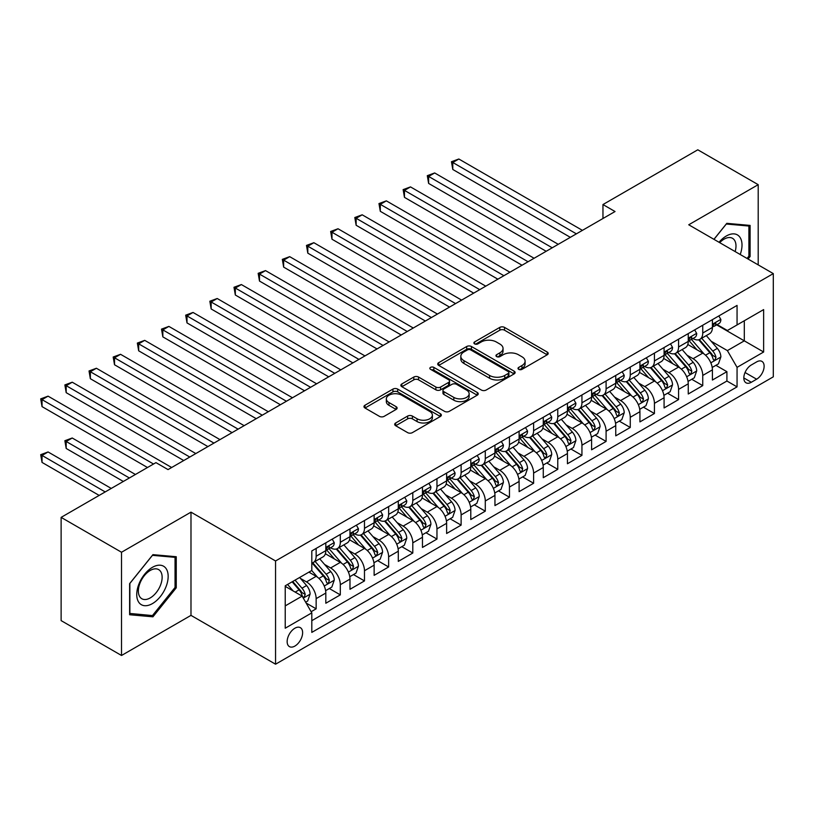 <?xml version="1.0" encoding="UTF-8"?>
<svg xmlns="http://www.w3.org/2000/svg" width="814" height="814" viewBox="0 0 814 814"><rect width="100%" height="100%" fill="white"/><g stroke="black" fill="none" stroke-linecap="round" stroke-linejoin="round"><path stroke-width="1.22" d="M518.701 369.342A2.35 1.353 0 0 0 522.018 369.342L547.222 354.792A3.358 1.933 0 0 0 548.198 353.418A3.358 1.933 0 0 0 547.222 352.055L504.527 327.401A3.358 1.933 0 0 0 499.786 327.401L474.582 341.951A2.35 1.353 0 0 0 473.901 342.918A2.35 1.353 0 0 0 474.582 343.874A2.35 1.353 0 0 0 477.91 343.874L481.166 341.992A10.735 6.197 0 0 1 496.347 341.992L499.898 344.047A10.735 6.197 0 0 1 503.042 348.423A10.735 6.197 0 0 1 499.898 352.808L496.642 354.69A2.35 1.353 0 0 0 495.95 355.647A2.35 1.353 0 0 0 496.642 356.603A2.35 1.353 0 0 0 499.959 356.603L503.225 354.721A10.735 6.197 0 0 1 518.406 354.721L521.957 356.776A10.735 6.197 0 0 1 525.101 361.162A10.735 6.197 0 0 1 521.957 365.537L518.701 367.419A2.35 1.353 0 0 0 518.009 368.386A2.35 1.353 0 0 0 518.701 369.342L518.701 367.419M294.892 646.072A10.938 6.309 120 0 0 302.035 636.436A10.938 6.309 120 0 0 300.356 627.665A10.938 6.309 120 0 0 294.892 628.215A10.938 6.309 120 0 0 287.739 637.85A10.938 6.309 120 0 0 289.418 646.611A10.938 6.309 120 0 0 294.892 646.072M395.665 422.985A3.358 1.933 0 0 0 394.688 424.348A3.358 1.933 0 0 0 395.665 425.722L407.641 432.631A3.358 1.933 0 0 0 412.383 432.631L440.374 416.473A3.358 1.933 0 0 0 441.351 415.109A3.358 1.933 0 0 0 440.374 413.736L397.68 389.092A3.358 1.933 0 0 0 392.938 389.092L364.957 405.25A3.358 1.933 0 0 0 363.97 406.624A3.358 1.933 0 0 0 364.957 407.987L379.416 416.341A3.358 1.933 0 0 0 384.167 416.341L396.143 409.422A3.358 1.933 0 0 0 397.12 408.058A3.358 1.933 0 0 0 396.143 406.685L388.97 402.543A8.974 5.179 0 0 1 386.335 398.88A8.974 5.179 0 0 1 391.88 394.098A8.974 5.179 0 0 1 401.658 395.217L429.761 411.446A8.974 5.179 0 0 1 432.387 415.109A8.974 5.179 0 0 1 426.851 419.892A8.974 5.179 0 0 1 417.073 418.772L412.383 416.066A3.358 1.933 0 0 0 407.641 416.066L395.665 422.985L395.665 425.722M190.985 512.148L121.52 552.248L61.121 517.378L61.121 620.614L121.52 655.484L190.985 615.374L275.559 664.204L275.559 560.968L190.985 512.148L190.985 615.374M758.2 264.886L758.2 184.676L688.736 224.776L773.3 273.606L275.559 560.968M758.2 184.676L697.791 149.796L602.96 204.548L602.96 218.498M61.121 517.378L155.952 462.627L168.04 469.597L615.038 211.528L602.96 204.548M481.4 390.048A3.358 1.933 0 0 0 486.141 390.048L514.133 373.891A3.358 1.933 0 0 0 515.12 372.527A3.358 1.933 0 0 0 514.133 371.153L471.438 346.51A3.358 1.933 0 0 0 466.697 346.51L438.715 362.668A3.358 1.933 0 0 0 437.728 364.031A3.358 1.933 0 0 0 438.715 365.405L481.4 390.048M431.471 369.851A2.35 1.353 0 0 1 433.852 370.177L433.852 367.389L477.248 392.45A3.358 1.933 0 0 1 478.235 393.813A3.358 1.933 0 0 1 477.248 395.187L449.267 411.345A3.358 1.933 0 0 1 444.525 411.345L401.831 386.691L401.831 383.954A3.358 1.933 0 0 0 400.854 385.327A3.358 1.933 0 0 0 401.831 386.691M401.831 383.954L413.807 377.045A3.358 1.933 0 0 1 418.549 377.045L435.866 387.037A3.358 1.933 0 0 0 440.608 387.037L448.555 382.448A3.358 1.933 0 0 0 449.542 381.084A3.358 1.933 0 0 0 448.555 379.711L430.535 369.302A2.35 1.353 0 0 1 429.843 368.345A2.35 1.353 0 0 1 431.288 367.094A2.35 1.353 0 0 1 433.852 367.389M311.141 611.721L316.147 608.821L306.125 603.032M300.417 578.398L306.481 581.898A13.665 7.896 60 0 1 316.147 598.636L325.814 593.06L325.814 603.245L340.313 594.871L329.314 588.522M324.583 564.448L330.647 567.948A13.665 7.896 60 0 1 340.313 584.686L349.979 579.11L349.979 589.295L364.479 580.921L353.479 574.572M348.738 550.498L354.812 553.998A13.665 7.896 60 0 1 364.479 570.736L374.135 565.16L374.135 575.345L388.634 566.971L377.645 560.622M372.904 536.548L378.968 540.048A13.665 7.896 60 0 1 388.634 556.786L398.3 551.21L398.3 561.395L412.8 553.021L401.801 546.672M397.069 522.598L403.134 526.098A13.665 7.896 60 0 1 412.8 542.836L422.466 537.26L422.466 547.446L436.965 539.072L425.966 532.722M421.235 508.648L427.299 512.148A13.665 7.896 60 0 1 436.965 528.886L446.621 523.31L446.621 533.496L461.121 525.122L450.132 518.772M445.39 494.698L451.455 498.199A13.665 7.896 60 0 1 461.121 514.936L470.787 509.361L470.787 519.546L485.286 511.172L474.287 504.822M469.556 480.748L475.62 484.249A13.665 7.896 60 0 1 485.286 500.986L494.953 495.411L494.953 505.596L509.452 497.222L498.453 490.873M493.722 466.798L499.786 470.299A13.665 7.896 60 0 1 509.452 487.037L519.108 481.461L519.108 491.646L533.608 483.272L522.619 476.923M517.877 452.849L523.941 456.349A13.665 7.896 60 0 1 533.608 473.087L543.274 467.511L543.274 477.696L557.773 469.322L546.774 462.973M542.043 438.899L548.107 442.399A13.665 7.896 60 0 1 557.773 459.137L567.439 453.561L567.439 463.746L581.939 455.372L570.94 449.023M566.208 424.949L572.273 428.449A13.665 7.896 60 0 1 581.939 445.187L591.595 439.611L591.595 449.796L606.094 441.422L595.105 435.073M590.364 410.999L596.428 414.499A13.665 7.896 60 0 1 606.094 431.237L615.76 425.661L615.76 435.846L630.26 427.472L619.261 421.123M614.529 397.049L620.594 400.549A13.665 7.896 60 0 1 630.26 417.287L639.926 411.711L639.926 421.896L654.425 413.522L643.426 407.173M638.695 383.099L644.759 386.599A13.665 7.896 60 0 1 654.425 403.337L664.082 397.761L664.082 407.946L678.581 399.572L667.592 393.223M662.85 369.149L668.915 372.649A13.665 7.896 60 0 1 678.581 389.387L688.247 383.811L688.247 393.996L702.747 385.622L702.747 375.437A13.665 7.896 -120 0 0 693.08 358.699L687.016 355.199M691.747 379.273L702.747 385.622M325.814 593.06A13.665 7.896 -120 0 0 316.147 576.322L308.903 572.13M349.979 579.11A13.665 7.896 -120 0 0 340.313 562.372L325.366 553.744M374.135 565.16A13.665 7.896 -120 0 0 364.479 548.422L349.532 539.794M398.3 551.21A13.665 7.896 -120 0 0 388.634 534.472L373.697 525.844M422.466 537.26A13.665 7.896 -120 0 0 412.8 520.522L397.853 511.894M446.621 523.31A13.665 7.896 -120 0 0 436.965 506.573L422.018 497.944M470.787 509.361A13.665 7.896 -120 0 0 461.121 492.623L446.184 483.994M494.953 495.411A13.665 7.896 -120 0 0 485.286 478.673L470.339 470.044M519.108 481.461A13.665 7.896 -120 0 0 509.452 464.723L494.505 456.094M543.274 467.511A13.665 7.896 -120 0 0 533.608 450.773L518.671 442.144M567.439 453.561A13.665 7.896 -120 0 0 557.773 436.823L542.826 428.195M591.595 439.611A13.665 7.896 -120 0 0 581.939 422.873L566.992 414.245M615.76 425.661A13.665 7.896 -120 0 0 606.094 408.923L591.157 400.295M639.926 411.711A13.665 7.896 -120 0 0 630.26 394.973L615.313 386.345M664.082 397.761A13.665 7.896 -120 0 0 654.425 381.023L639.478 372.395M688.247 383.811A13.665 7.896 -120 0 0 678.581 367.073L663.644 358.445M756.623 361.904L751.312 364.977A10.592 6.115 120 0 0 744.393 374.308A10.592 6.115 120 0 0 746.021 382.804A10.592 6.115 120 0 0 751.312 382.275L756.623 379.202A10.592 6.115 120 0 0 763.552 369.871A10.592 6.115 120 0 0 761.924 361.385A10.592 6.115 120 0 0 756.623 361.904M275.559 664.204L773.3 376.831L773.3 273.606M285.226 605.891L302.136 596.123L311.803 612.871L311.803 632.397L737.057 386.874L737.057 367.348L727.39 350.61L711.182 341.249M311.803 612.871L285.226 628.215L285.226 585.805L311.803 570.461L311.803 550.925L737.057 305.413L737.057 324.939L763.634 309.595L763.634 352.004L737.057 367.348M330.525 547.791L330.647 547.863A13.665 7.896 60 0 0 337.484 548.534L347.151 542.958A13.665 7.896 -120 0 0 349.979 536.701L349.979 528.886M354.68 533.842L354.812 533.913A13.665 7.896 60 0 0 361.64 534.584L371.306 529.008A13.665 7.896 -120 0 0 374.135 522.751L374.135 514.936M378.846 519.892L378.968 519.963A13.665 7.896 60 0 0 385.805 520.634L395.472 515.058A13.665 7.896 -120 0 0 398.3 508.801L398.3 500.986M403.011 505.942L403.134 506.013A13.665 7.896 60 0 0 409.971 506.684L419.637 501.109A13.665 7.896 -120 0 0 422.466 494.851L422.466 487.037M427.167 491.992L427.299 492.063A13.665 7.896 60 0 0 434.127 492.735L443.793 487.159A13.665 7.896 -120 0 0 446.621 480.901L446.621 473.087M451.332 478.032L451.455 478.113A13.665 7.896 60 0 0 458.292 478.785L467.958 473.209A13.665 7.896 -120 0 0 470.787 466.951L470.787 459.137M475.498 464.082L475.62 464.163A13.665 7.896 60 0 0 482.458 464.835L492.124 459.259A13.665 7.896 -120 0 0 494.953 453.001L494.953 445.187M499.654 450.132L499.786 450.213A13.665 7.896 60 0 0 506.613 450.885L516.279 445.309A13.665 7.896 -120 0 0 519.108 439.051L519.108 431.237M523.819 436.182L523.941 436.263A13.665 7.896 60 0 0 530.779 436.935L540.445 431.359A13.665 7.896 -120 0 0 543.274 425.101L543.274 417.287M547.985 422.232L548.107 422.313A13.665 7.896 60 0 0 554.945 422.985L564.611 417.409A13.665 7.896 -120 0 0 567.439 411.151L567.439 403.337M572.14 408.282L572.273 408.363A13.665 7.896 60 0 0 579.1 409.035L588.766 403.459A13.665 7.896 -120 0 0 591.595 397.201L591.595 389.387M596.306 394.332L596.428 394.414A13.665 7.896 60 0 0 603.266 395.085L612.932 389.509A13.665 7.896 -120 0 0 615.76 383.252L615.76 375.437M620.471 380.382L620.594 380.464A13.665 7.896 60 0 0 627.431 381.135L637.097 375.559A13.665 7.896 -120 0 0 639.926 369.302L639.926 361.487M644.627 366.432L644.759 366.514A13.665 7.896 60 0 0 651.587 367.185L661.253 361.609A13.665 7.896 -120 0 0 664.082 355.352L664.082 347.537M668.793 352.482L668.915 352.564A13.665 7.896 60 0 0 675.752 353.235L685.419 347.659A13.665 7.896 -120 0 0 688.247 341.402L688.247 333.587M311.803 620.675L726.912 381.023L726.912 371.672L712.413 380.046L712.413 369.861A13.665 7.896 -120 0 0 702.747 353.123L687.799 344.495M692.958 338.532L693.08 338.614A13.665 7.896 -120 0 0 699.918 339.285A13.665 7.896 -120 0 0 702.747 333.028L702.747 325.213M699.918 339.285L709.584 333.709A13.665 7.896 -120 0 0 712.413 327.452L712.413 319.637M316.147 548.412L316.147 556.227A13.665 7.896 60 0 1 313.319 562.484A13.665 7.896 60 0 1 311.803 563.044M313.319 562.484L322.985 556.908A13.665 7.896 -120 0 0 325.814 550.651L325.814 542.836M340.313 534.462L340.313 542.277A13.665 7.896 60 0 1 337.484 548.534M364.479 520.512L364.479 528.327A13.665 7.896 60 0 1 361.64 534.584M388.634 506.562L388.634 514.377A13.665 7.896 60 0 1 385.805 520.634M412.8 492.612L412.8 500.427A13.665 7.896 60 0 1 409.971 506.684M436.965 478.663L436.965 486.477A13.665 7.896 60 0 1 434.127 492.735M461.121 464.713L461.121 472.527A13.665 7.896 60 0 1 458.292 478.785M485.286 450.763L485.286 458.577A13.665 7.896 60 0 1 482.458 464.835M509.452 436.813L509.452 444.627A13.665 7.896 60 0 1 506.613 450.885M533.608 422.863L533.608 430.677A13.665 7.896 60 0 1 530.779 436.935M557.773 408.913L557.773 416.727A13.665 7.896 60 0 1 554.945 422.985M581.939 394.963L581.939 402.777A13.665 7.896 60 0 1 579.1 409.035M606.094 381.013L606.094 388.827A13.665 7.896 60 0 1 603.266 395.085M630.26 367.063L630.26 374.878A13.665 7.896 60 0 1 627.431 381.135M654.425 353.113L654.425 360.928A13.665 7.896 60 0 1 651.587 367.185M678.581 339.163L678.581 346.978A13.665 7.896 60 0 1 675.752 353.235M678.581 389.387L678.581 399.572M654.425 403.337L654.425 413.522M630.26 417.287L630.26 427.472M606.094 431.237L606.094 441.422M581.939 445.187L581.939 455.372M557.773 459.137L557.773 469.322M533.608 473.087L533.608 483.272M509.452 487.037L509.452 497.222M485.286 500.986L485.286 511.172M461.121 514.936L461.121 525.122M436.965 528.886L436.965 539.072M412.8 542.836L412.8 553.021M388.634 556.786L388.634 566.971M364.479 570.736L364.479 580.921M340.313 584.686L340.313 594.871M316.147 598.636L316.147 608.821M302.136 596.123L285.226 586.365M727.39 350.61L744.301 340.842L744.301 320.757L763.634 309.595M716.635 324.867L763.634 352.004M717.114 324.583L727.39 330.515L737.057 324.939M121.52 552.248L121.52 655.484M715.913 365.323L726.912 371.672M726.912 381.023L737.057 386.874M748.066 259.035L750.101 256.502L750.101 225.417L726.79 223.331L713.929 239.326M129.619 614.743L152.93 616.819L176.251 587.82L176.251 556.725L152.93 554.649L129.619 583.648L129.619 614.743M748.9 255.81L750.101 256.502M175.041 587.118L176.251 587.82M150.468 615.404L152.93 616.819M519.637 369.668L521.957 368.335A10.735 6.197 0 0 0 525.101 363.95L525.101 361.162M503.042 348.423L503.042 351.21A10.735 6.197 0 0 1 499.898 355.596L497.578 356.939M547.171 354.812L504.527 330.199A3.358 1.933 0 0 0 499.786 330.199L475.518 344.2M514.092 373.921L471.438 349.298A3.358 1.933 0 0 0 466.697 349.298L438.756 365.425M508.201 373.484A2.35 1.353 0 0 0 508.892 372.527A2.35 1.353 0 0 0 508.201 371.56L470.726 349.928A2.35 1.353 0 0 0 467.409 349.928L463.97 351.913A10.735 6.197 0 0 0 460.826 356.298A10.735 6.197 0 0 0 463.97 360.683L489.58 375.468A10.735 6.197 0 0 0 504.761 375.468L508.201 373.484L508.201 376.272A2.35 1.353 0 0 0 508.892 375.315L508.892 372.527M460.826 356.298L460.826 359.086A10.735 6.197 0 0 0 463.97 363.471L463.97 360.683M508.201 376.272L504.761 378.256A10.735 6.197 0 0 1 489.58 378.256L463.97 363.471M401.882 386.721L413.807 379.833L413.807 377.045M449.542 381.084L449.542 383.872A3.358 1.933 0 0 1 448.555 385.246L440.608 389.825A3.358 1.933 0 0 1 435.866 389.825L418.549 379.833A3.358 1.933 0 0 0 413.807 379.833M433.852 370.177L477.208 395.207M453.836 397.415A8.974 5.179 0 0 0 463.614 398.534A8.974 5.179 0 0 0 469.149 393.752A8.974 5.179 0 0 0 466.524 390.089L456.623 384.371A3.358 1.933 0 0 0 451.872 384.371L443.925 388.96A3.358 1.933 0 0 0 442.948 390.323A3.358 1.933 0 0 0 443.925 391.697L453.836 397.415L453.836 400.203A8.974 5.179 0 0 0 463.614 401.322A8.974 5.179 0 0 0 469.149 396.54L469.149 393.752M442.948 390.323L442.948 393.111A3.358 1.933 0 0 0 443.925 394.485L443.925 391.697M453.836 400.203L443.925 394.485M432.387 415.109L432.387 417.897A8.974 5.179 0 0 1 426.851 422.68A8.974 5.179 0 0 1 417.073 421.56L412.383 418.854A3.358 1.933 0 0 0 407.641 418.854L395.716 425.742M386.335 398.88L386.335 401.668A8.974 5.179 0 0 0 388.97 405.331L388.97 402.543M396.092 409.452L388.97 405.331M440.323 416.503L397.68 391.88A3.358 1.933 0 0 0 392.938 391.88L364.998 408.018M712.209 367.46L718.447 363.858L720.868 356.888A9.056 5.23 -120 0 0 717.338 348.382L706.298 335.602M704.09 353.998L691.473 339.397M696.906 349.745L689.59 341.269A21.703 12.525 -120 0 0 688.909 340.517M452.788 225.264L522.008 265.232L404.466 197.364L404.466 190.395L410.5 186.905L534.096 258.262M698.687 339.774L709.849 352.706A9.056 5.23 60 0 1 713.074 358.943L713.736 360.022L714.957 359.849L715.974 357.275A9.056 5.23 -120 0 0 712.749 351.038L701.709 338.248M699.338 339.57L711.334 353.459A4.609 2.666 60 0 1 712.504 355.26L715.974 357.275M718.813 315.944L720.868 319.495A9.056 5.23 60 0 1 718.996 323.504L714.397 326.16A9.056 5.23 -120 0 0 715.974 324.074L715.791 323.27M576.373 233.842L452.788 162.495L458.831 159.005L582.417 230.362M712.718 326.577L712.749 326.577A9.056 5.23 -120 0 0 714.397 326.16M714.814 323.392L715.974 324.074C715.404 322.7 714.438 323.26 713.074 325.742A9.056 5.23 60 0 1 712.413 327.035M570.339 237.332L452.788 169.465L452.788 162.495L451.455 161.721L458.831 159.005M452.788 169.465L451.455 161.721M740.221 254.507A22.212 12.821 120 0 0 726.302 236.009A22.212 12.821 120 0 0 719.027 242.267M735.144 251.577A16.819 9.707 120 0 0 732.508 238.309A16.819 9.707 120 0 0 724.104 239.143A16.819 9.707 120 0 0 719.698 242.653M713.98 239.357L726.302 224.023L748.9 226.038L748.9 256.166L747.059 258.455M747.394 225.173L748.9 226.038M166.056 586.67A22.212 12.821 120 0 0 160.307 565.211A22.212 12.821 120 0 0 138.848 584.238A22.212 12.821 120 0 0 144.597 605.697A22.212 12.821 120 0 0 166.056 586.67M160.541 585.103A16.819 9.707 120 0 0 158.659 569.617A16.819 9.707 120 0 0 139.947 583.262A16.819 9.707 120 0 0 141.84 598.748A16.819 9.707 120 0 0 160.541 585.103M129.864 613.563L129.864 583.435L152.452 555.331L175.041 557.346L175.041 587.474L152.452 615.577L129.619 613.42M173.545 556.481L175.041 557.346M688.044 381.41L694.291 377.808L696.703 370.838A9.056 5.23 -120 0 0 693.182 362.332L682.142 349.552M679.924 367.948L667.307 353.347M672.751 363.695L665.425 355.219A21.703 12.525 -120 0 0 664.753 354.466M428.622 239.214L497.853 279.182L380.301 211.314L380.301 204.345L386.345 200.855L509.93 272.212M674.521 353.724L685.683 366.656A9.056 5.23 60 0 1 688.919 372.893L689.58 373.972L690.801 373.799L691.819 371.225A9.056 5.23 -120 0 0 688.583 364.987L677.543 352.197M675.182 353.52L687.179 367.409A4.609 2.666 60 0 1 688.339 369.21L691.819 371.225M663.888 395.36L670.126 391.758L672.547 384.788A9.056 5.23 -120 0 0 669.016 376.282L657.977 363.502M655.769 381.898L643.152 367.297M648.585 377.645L641.259 369.169A21.703 12.525 -120 0 0 640.587 368.416M404.466 253.164L473.687 293.132L356.135 225.264L356.135 218.294L362.179 214.804L485.765 286.162M650.355 367.674L661.528 380.606A9.056 5.23 60 0 1 664.753 386.843L665.414 387.922L666.635 387.749L667.653 385.175A9.056 5.23 -120 0 0 664.428 378.937L653.388 366.147M651.017 367.47L663.013 381.359A4.609 2.666 60 0 1 664.173 383.16L667.653 385.175M639.723 409.31L645.96 405.708L648.382 398.738A9.056 5.23 -120 0 0 644.851 390.232L633.811 377.452M631.603 395.848L618.986 381.247M624.419 391.595L617.104 383.119A21.703 12.525 -120 0 0 616.422 382.366M380.301 267.114L449.521 307.082L331.98 239.214L331.98 232.244L338.014 228.754L461.609 300.112M626.2 381.624L637.362 394.556A9.056 5.23 60 0 1 640.587 400.793L641.249 401.872L642.47 401.699L643.487 399.125A9.056 5.23 -120 0 0 640.262 392.887L629.222 380.097M626.851 381.42L638.848 395.309A4.609 2.666 60 0 1 640.018 397.11L643.487 399.125M615.557 423.26L621.804 419.658L624.216 412.688A9.056 5.23 -120 0 0 620.695 404.182L609.655 391.402M607.437 409.798L594.82 395.197M600.264 405.545L592.938 397.069A21.703 12.525 -120 0 0 592.266 396.316M356.135 281.064L425.366 321.031L307.814 253.164L307.814 246.194L313.858 242.704L437.444 314.062M602.034 395.573L613.196 408.506A9.056 5.23 60 0 1 616.432 414.743L617.093 415.822L618.314 415.649L619.332 413.074A9.056 5.23 -120 0 0 616.096 406.837L605.056 394.047M602.696 395.37L614.692 409.259A4.609 2.666 60 0 1 615.852 411.06L619.332 413.074M694.647 329.894L696.703 333.445A9.056 5.23 60 0 1 694.83 337.454L690.241 340.11A9.056 5.23 -120 0 0 691.819 338.024L691.625 337.22M552.218 247.792L428.622 176.445L434.666 172.955L558.251 244.312M688.552 340.527L688.583 340.527A9.056 5.23 -120 0 0 690.241 340.11M690.648 337.342L691.819 338.024C691.249 336.65 690.282 337.21 688.919 339.692A9.056 5.23 60 0 1 688.247 340.985M546.174 251.282L428.622 183.415L428.622 176.445L427.299 175.671L434.666 172.955M428.622 183.415L427.299 175.671M670.492 343.844L672.547 347.395A9.056 5.23 60 0 1 670.665 351.404L666.076 354.059A9.056 5.23 -120 0 0 667.653 351.974L667.46 351.17M528.052 261.742L403.134 189.621L410.5 186.905M664.387 354.477L664.428 354.477A9.056 5.23 -120 0 0 666.076 354.059M666.483 351.292L667.653 351.974C667.083 350.6 666.117 351.16 664.753 353.642A9.056 5.23 60 0 1 664.082 354.935M404.466 197.364L403.134 189.621M646.326 357.794L648.382 361.345A9.056 5.23 60 0 1 646.509 365.354L641.91 368.009A9.056 5.23 -120 0 0 643.487 365.924L643.304 365.12M503.886 275.692L378.968 203.571L386.345 200.855M640.231 368.427L640.262 368.427A9.056 5.23 -120 0 0 641.91 368.009M642.327 365.242L643.487 365.924C642.918 364.55 641.951 365.11 640.587 367.592A9.056 5.23 60 0 1 639.926 368.884M380.301 211.314L378.968 203.571M622.161 371.744L624.216 375.295A9.056 5.23 60 0 1 622.344 379.304L617.755 381.959A9.056 5.23 -120 0 0 619.332 379.873L619.139 379.07M479.731 289.642L354.812 217.521L362.179 214.804M616.066 382.377L616.096 382.377A9.056 5.23 -120 0 0 617.755 381.959M618.162 379.192L619.332 379.873C618.762 378.5 617.795 379.059 616.432 381.542A9.056 5.23 60 0 1 615.76 382.834M356.135 225.264L354.812 217.521M591.402 437.22L597.639 433.608L600.06 426.638A9.056 5.23 -120 0 0 596.53 418.131L585.49 405.352M583.282 423.748L570.665 409.147M576.098 419.495L568.772 411.019A21.703 12.525 -120 0 0 568.101 410.266M331.98 295.014L401.2 334.981L283.648 267.114L283.648 260.144L289.692 256.654L413.278 328.011M577.869 409.523L589.041 422.456A9.056 5.23 60 0 1 592.266 428.693L592.928 429.772L594.149 429.599L595.166 427.024A9.056 5.23 -120 0 0 591.941 420.787L580.901 407.997M578.53 409.32L590.526 423.209A4.609 2.666 60 0 1 591.686 425.01L595.166 427.024M598.005 385.694L600.06 389.245A9.056 5.23 60 0 1 598.178 393.254L593.589 395.909A9.056 5.23 -120 0 0 595.166 393.823L594.973 393.02M455.565 303.591L330.647 231.471L338.014 228.754M591.9 396.326L591.941 396.326A9.056 5.23 -120 0 0 593.589 395.909M593.996 393.142L595.166 393.823C594.596 392.46 593.63 393.009 592.266 395.492A9.056 5.23 60 0 1 591.595 396.784M331.98 239.214L330.647 231.471M567.236 451.17L573.473 447.558L575.895 440.588A9.056 5.23 -120 0 0 572.364 432.081L561.324 419.302M559.116 437.698L546.499 423.097M551.933 433.445L544.617 424.969A21.703 12.525 -120 0 0 543.935 424.216M307.814 308.964L377.035 348.931L259.493 281.064L259.493 274.094L265.527 270.604L389.123 341.961M553.713 423.473L564.875 436.406A9.056 5.23 60 0 1 568.101 442.643L568.762 443.722L569.983 443.549L571.001 440.974A9.056 5.23 -120 0 0 567.775 434.737L556.735 421.947M554.365 423.27L566.361 437.159A4.609 2.666 60 0 1 567.531 438.96L571.001 440.974M573.839 399.643L575.895 403.195A9.056 5.23 60 0 1 574.023 407.204L569.424 409.859A9.056 5.23 -120 0 0 571.001 407.773L570.817 406.969M431.4 317.541L306.481 245.421L313.858 242.704M567.745 410.276L567.775 410.276A9.056 5.23 -120 0 0 569.424 409.859M569.831 407.092L571.001 407.773C570.431 406.41 569.464 406.959 568.101 409.442A9.056 5.23 60 0 1 567.439 410.734M307.814 253.164L306.481 245.421M543.07 465.12L549.318 461.507L551.729 454.538A9.056 5.23 -120 0 0 548.209 446.031L537.169 433.252M534.951 451.648L522.334 437.047M527.777 447.395L520.451 438.919A21.703 12.525 -120 0 0 519.78 438.166M283.648 322.914L352.879 362.881L235.327 295.014L235.327 288.044L241.371 284.554L364.957 355.911M529.548 437.423L540.71 450.356A9.056 5.23 60 0 1 543.945 456.593L544.607 457.672L545.828 457.499L546.845 454.924A9.056 5.23 -120 0 0 543.61 448.687L532.57 435.897M530.209 437.22L542.205 451.109A4.609 2.666 60 0 1 543.365 452.91L546.845 454.924M549.674 413.593L551.729 417.144A9.056 5.23 60 0 1 549.857 421.153L545.268 423.809A9.056 5.23 -120 0 0 546.845 421.723L546.652 420.919M407.244 331.491L282.326 259.371L289.692 256.654M543.579 424.226L543.61 424.226A9.056 5.23 -120 0 0 545.268 423.809M545.675 421.042L546.845 421.723C546.275 420.36 545.309 420.909 543.945 423.392A9.056 5.23 60 0 1 543.274 424.684M283.648 267.114L282.326 259.371M518.915 479.07L525.152 475.457L527.564 468.488A9.056 5.23 -120 0 0 524.043 459.981L513.003 447.201M510.795 465.598L498.178 450.997M503.612 461.345L496.286 452.869A21.703 12.525 -120 0 0 495.614 452.116M259.493 336.864L328.714 376.831L211.162 308.964L211.162 301.994L217.206 298.504L340.791 369.861M505.382 451.373L516.554 464.306A9.056 5.23 60 0 1 519.78 470.543L520.441 471.621L521.662 471.448L522.68 468.874A9.056 5.23 -120 0 0 519.454 462.637L508.414 449.847M506.043 451.17L518.04 465.059A4.609 2.666 60 0 1 519.2 466.86L522.68 468.874M525.518 427.543L527.564 431.094A9.056 5.23 60 0 1 525.691 435.103L521.102 437.759A9.056 5.23 -120 0 0 522.68 435.673L522.486 434.869M383.079 345.441L258.16 273.321L265.527 270.604M519.413 438.176L519.454 438.176A9.056 5.23 -120 0 0 521.102 437.759M521.509 434.991L522.68 435.673C522.11 434.31 521.143 434.859 519.78 437.342A9.056 5.23 60 0 1 519.108 438.634M259.493 281.064L258.16 273.321M494.749 493.019L500.986 489.407L503.408 482.437A9.056 5.23 -120 0 0 499.877 473.931L488.838 461.151M486.63 479.548L474.013 464.947M479.446 475.295L472.13 466.819A21.703 12.525 -120 0 0 471.448 466.066M235.327 350.814L304.548 390.781L187.006 322.914L187.006 315.944L193.04 312.454L316.636 383.811M481.227 465.323L492.389 478.256A9.056 5.23 60 0 1 495.614 484.493L496.275 485.571L497.496 485.398L498.514 482.824A9.056 5.23 -120 0 0 495.288 476.587L484.249 463.797M481.878 465.12L493.874 479.008A4.609 2.666 60 0 1 495.044 480.809L498.514 482.824M501.353 441.493L503.408 445.044A9.056 5.23 60 0 1 501.536 449.053L496.937 451.709A9.056 5.23 -120 0 0 498.514 449.623L498.331 448.819M358.913 359.391L233.994 287.271L241.371 284.554M495.258 452.126L495.288 452.126A9.056 5.23 -120 0 0 496.937 451.709M497.344 448.941L498.514 449.623C497.944 448.26 496.978 448.809 495.614 451.292A9.056 5.23 60 0 1 494.953 452.584M235.327 295.014L233.994 287.271M470.584 506.969L476.831 503.357L479.243 496.387A9.056 5.23 -120 0 0 475.722 487.881L464.682 475.101M462.464 493.498L449.847 478.897M455.291 489.245L447.965 480.769A21.703 12.525 -120 0 0 447.293 480.016M211.162 364.764L280.392 404.731L162.841 336.864L162.841 329.894L168.885 326.404L292.47 397.761M457.061 479.273L468.223 492.205A9.056 5.23 60 0 1 471.459 498.443L472.11 499.521L473.341 499.348L474.359 496.774A9.056 5.23 -120 0 0 471.123 490.537L460.083 477.747M457.722 479.07L469.719 492.958A4.609 2.666 60 0 1 470.879 494.759L474.359 496.774M477.187 455.443L479.243 458.994A9.056 5.23 60 0 1 477.37 463.003L472.781 465.659A9.056 5.23 -120 0 0 474.359 463.573L474.165 462.769M334.758 373.341L209.839 301.221L217.206 298.504M471.092 466.076L471.123 466.076A9.056 5.23 -120 0 0 472.781 465.659M473.188 462.891L474.359 463.573C473.789 462.21 472.822 462.759 471.459 465.242A9.056 5.23 60 0 1 470.787 466.534M211.162 308.964L209.839 301.221M446.418 520.919L452.665 517.307L455.077 510.337A9.056 5.23 -120 0 0 451.556 501.831L440.516 489.051M438.308 507.448L425.691 492.846M431.125 503.194L423.799 494.719A21.703 12.525 -120 0 0 423.127 493.966M187.006 378.714L256.227 418.681L138.675 350.814L138.675 343.844L144.719 340.354L268.305 411.711M432.895 493.223L444.068 506.155A9.056 5.23 60 0 1 447.293 512.393L447.954 513.471L449.175 513.298L450.193 510.724A9.056 5.23 -120 0 0 446.967 504.487L435.928 491.697M433.557 493.019L445.553 506.908A4.609 2.666 60 0 1 446.713 508.709L450.193 510.724M453.032 469.393L455.077 472.944A9.056 5.23 60 0 1 453.205 476.953L448.616 479.609A9.056 5.23 -120 0 0 450.193 477.523L450 476.719M310.592 387.291L185.673 315.171L193.04 312.454M446.927 480.026L446.967 480.026A9.056 5.23 -120 0 0 448.616 479.609M449.023 476.841L450.193 477.523C449.623 476.159 448.656 476.709 447.293 479.192A9.056 5.23 60 0 1 446.621 480.484M187.006 322.914L185.673 315.171M422.263 534.869L428.5 531.257L430.921 524.287A9.056 5.23 -120 0 0 427.391 515.781L416.351 503.001M414.143 521.398L401.526 506.796M406.959 517.144L399.643 508.669A21.703 12.525 -120 0 0 398.962 507.916M162.841 392.663L232.061 432.631L114.52 364.764L114.52 357.794L120.553 354.304L244.149 425.661M408.74 507.173L419.902 520.105A9.056 5.23 60 0 1 423.127 526.343L423.789 527.421L425.01 527.248L426.027 524.674A9.056 5.23 -120 0 0 422.802 518.437L411.762 505.647M409.391 506.969L421.387 520.858A4.609 2.666 60 0 1 422.558 522.659L426.027 524.674M428.866 483.343L430.921 486.894A9.056 5.23 60 0 1 429.049 490.903L424.45 493.559A9.056 5.23 -120 0 0 426.027 491.473L425.844 490.669M286.426 401.241L161.508 329.121L168.885 326.404M422.771 493.976L422.802 493.976A9.056 5.23 -120 0 0 424.45 493.559M424.857 490.791L426.027 491.473C425.457 490.109 424.491 490.659 423.127 493.142A9.056 5.23 60 0 1 422.466 494.434M162.841 336.864L161.508 329.121M398.097 548.819L404.344 545.207L406.756 538.237A9.056 5.23 -120 0 0 403.235 529.731L392.195 516.951M389.977 535.347L377.36 520.746M382.804 531.094L375.478 522.619A21.703 12.525 -120 0 0 374.806 521.866M138.675 406.613L207.906 446.581L90.354 378.714L90.354 371.744L96.398 368.254L219.983 439.611M384.574 521.123L395.736 534.055A9.056 5.23 60 0 1 398.972 540.293L399.623 541.371L400.854 541.198L401.872 538.624A9.056 5.23 -120 0 0 398.636 532.387L387.596 519.597M385.236 520.919L397.232 534.808A4.609 2.666 60 0 1 398.392 536.609L401.872 538.624M404.7 497.293L406.756 500.844A9.056 5.23 60 0 1 404.884 504.853L400.295 507.509A9.056 5.23 -120 0 0 401.872 505.423L401.678 504.619M262.271 415.191L137.352 343.07L144.719 340.354M398.606 507.926L398.636 507.926A9.056 5.23 -120 0 0 400.295 507.509M400.702 504.741L401.872 505.423C401.302 504.059 400.335 504.609 398.972 507.091A9.056 5.23 60 0 1 398.3 508.384M138.675 350.814L137.352 343.07M373.931 562.769L380.179 559.157L382.59 552.187A9.056 5.23 -120 0 0 379.07 543.681L368.03 530.901M365.822 549.297L353.205 534.696M358.638 545.044L351.312 536.568A21.703 12.525 -120 0 0 350.641 535.816M114.52 420.563L183.74 460.531L66.188 392.663L66.188 385.694L72.232 382.204L195.818 453.561M360.409 535.073L371.581 548.005A9.056 5.23 60 0 1 374.806 554.242L375.468 555.321L376.689 555.148L377.706 552.574A9.056 5.23 -120 0 0 374.481 546.336L363.441 533.546M361.07 534.869L373.066 548.758A4.609 2.666 60 0 1 374.226 550.559L377.706 552.574M380.545 511.243L382.59 514.794A9.056 5.23 60 0 1 380.718 518.803L376.129 521.459A9.056 5.23 -120 0 0 377.706 519.373L377.513 518.569M238.105 429.141L113.187 357.02L120.553 354.304M374.44 521.876L374.481 521.876A9.056 5.23 -120 0 0 376.129 521.459M376.536 518.691L377.706 519.373C377.136 518.009 376.17 518.559 374.806 521.041A9.056 5.23 60 0 1 374.135 522.334M114.52 364.764L113.187 357.02M349.776 576.719L356.013 573.107L358.435 566.137A9.056 5.23 -120 0 0 354.904 557.631L343.864 544.851M341.656 563.247L329.039 548.646M334.473 558.994L327.147 550.518A21.703 12.525 -120 0 0 326.475 549.765M90.354 434.513L147.497 467.511L42.033 406.613L42.033 399.643L48.067 396.153L171.662 467.511M336.253 549.033L347.415 561.955A9.056 5.23 60 0 1 350.641 568.192L351.302 569.271L352.523 569.098L353.541 566.524A9.056 5.23 -120 0 0 350.315 560.286L339.275 547.496M336.904 548.819L348.901 562.708A4.609 2.666 60 0 1 350.071 564.509L353.541 566.524M356.379 525.193L358.435 528.744A9.056 5.23 60 0 1 356.563 532.753L351.963 535.409A9.056 5.23 -120 0 0 353.541 533.323L353.357 532.519M213.94 443.091L89.021 370.97L96.398 368.254M350.274 535.826L350.315 535.826A9.056 5.23 -120 0 0 351.963 535.409M352.37 532.641L353.541 533.323C352.971 531.959 352.004 532.509 350.641 534.991A9.056 5.23 60 0 1 349.979 536.284M90.354 378.714L89.021 370.97M325.61 590.669L331.858 587.057L334.269 580.087A9.056 5.23 -120 0 0 330.749 571.581L319.709 558.801M317.491 577.197L311.711 570.512M310.317 572.944L309.371 571.855M135.419 474.481L72.232 438.003L66.188 441.493L66.188 448.463L123.331 481.461M312.088 562.983L323.25 575.905A9.056 5.23 60 0 1 326.485 582.142L327.136 583.221L328.368 583.048L329.385 580.474A9.056 5.23 -120 0 0 326.149 574.236L315.11 561.446M312.749 562.769L324.745 576.658A4.609 2.666 60 0 1 325.905 578.459L329.385 580.474M66.188 448.463L64.866 440.72L129.375 477.971M64.866 440.72L72.232 438.003M332.214 539.143L334.269 542.694A9.056 5.23 60 0 1 332.397 546.703L327.808 549.358A9.056 5.23 -120 0 0 329.385 547.273L329.192 546.469M189.784 457.041L64.866 384.92L72.232 382.204M326.119 549.776L326.149 549.776A9.056 5.23 -120 0 0 327.808 549.358M328.215 546.591L329.385 547.273C328.815 545.909 327.849 546.459 326.485 548.941A9.056 5.23 60 0 1 325.814 550.233M66.188 392.663L64.866 384.92M305.637 602.197L307.692 601.007L310.103 594.037A9.056 5.23 -120 0 0 306.583 585.531L299.633 577.482M293.142 590.933L287.546 584.462M286.152 586.894L285.226 585.826M111.253 488.431L48.067 451.953L42.033 455.443L42.033 462.413L99.176 495.411M292.145 581.807L299.094 589.855A9.056 5.23 60 0 1 302.32 596.092L302.981 597.171L304.202 596.998L305.219 594.424A9.056 5.23 -120 0 0 301.994 588.186L295.044 580.138M292.704 581.481L300.58 590.608A4.609 2.666 60 0 1 301.74 592.409L305.219 594.424M42.033 462.413L40.7 454.67L105.21 491.921M40.7 454.67L48.067 451.953M153.541 464.021L40.7 398.87L48.067 396.153M42.033 406.613L40.7 398.87M306.481 581.898L316.147 576.322M330.647 567.948L340.313 562.372M354.812 553.998L364.479 548.422M378.968 540.048L388.634 534.472M403.134 526.098L412.8 520.522M427.299 512.148L436.965 506.573M451.455 498.199L461.121 492.623M475.62 484.249L485.286 478.673M499.786 470.299L509.452 464.723M523.941 456.349L533.608 450.773M548.107 442.399L557.773 436.823M572.273 428.449L581.939 422.873M596.428 414.499L606.094 408.923M620.594 400.549L630.26 394.973M644.759 386.599L654.425 381.023M668.915 372.649L678.581 367.073M693.08 358.699L702.747 353.123M702.747 333.028L712.413 327.452M316.147 556.227L325.814 550.651M340.313 542.277L349.979 536.701M364.479 528.327L374.135 522.751M388.634 514.377L398.3 508.801M412.8 500.427L422.466 494.851M436.965 486.477L446.621 480.901M461.121 472.527L470.787 466.951M485.286 458.577L494.953 453.001M509.452 444.627L519.108 439.051M533.608 430.677L543.274 425.101M557.773 416.727L567.439 411.151M581.939 402.777L591.595 397.201M606.094 388.827L615.76 383.252M630.26 374.878L639.926 369.302M654.425 360.928L664.082 355.352M678.581 346.978L688.247 341.402M702.747 375.437L712.413 369.861M745.044 372.517L756.623 379.202M743.823 377.95L751.312 382.275M521.957 368.335L521.957 365.537M496.642 356.603L496.642 354.69M499.898 355.596L499.898 352.808M474.582 343.874L474.582 341.951M499.786 330.199L499.786 327.401M504.527 330.199L504.527 327.401M547.222 354.792L547.222 352.055M438.715 365.405L438.715 362.668M466.697 349.298L466.697 346.51M471.438 349.298L471.438 346.51M514.133 373.891L514.133 371.153M489.58 378.256L489.58 375.468M504.761 378.256L504.761 375.468M418.549 379.833L418.549 377.045M435.866 389.825L435.866 387.037M440.608 389.825L440.608 387.037M448.555 385.246L448.555 382.448M477.248 395.187L477.248 392.45M407.641 418.854L407.641 416.066M412.383 418.854L412.383 416.066M417.073 421.56L417.073 418.772M396.143 409.422L396.143 406.685M364.957 407.987L364.957 405.25M392.938 391.88L392.938 389.092M397.68 391.88L397.68 389.092M440.374 416.473L440.374 413.736M710.826 362.82L720.807 357.061M712.749 351.038L717.338 348.382M705.534 355.199L709.849 352.706M720.807 319.393L712.413 324.237M686.66 376.77L696.642 371.011M688.583 364.987L693.182 362.332M681.369 369.149L685.683 366.656M662.504 390.72L672.486 384.961M664.428 378.937L669.016 376.282M657.203 383.099L661.528 380.606M638.339 404.67L648.32 398.911M640.262 392.887L644.851 390.232M633.048 397.049L637.362 394.556M614.173 418.62L624.155 412.861M616.096 406.837L620.695 404.182M608.882 410.999L613.196 408.506M696.642 333.343L688.247 338.186M672.486 347.293L664.082 352.147M648.32 361.243L639.926 366.097M624.155 375.193L615.76 380.046M590.018 432.57L599.999 426.811M591.941 420.787L596.53 418.131M584.717 424.949L589.041 422.456M599.999 389.143L591.595 393.996M565.852 446.52L575.834 440.761M567.775 434.737L572.364 432.081M560.561 438.899L564.875 436.406M575.834 403.093L567.439 407.946M541.686 460.47L551.668 454.711M543.61 448.687L548.209 446.031M536.395 452.849L540.71 450.356M551.668 417.043L543.274 421.896M517.531 474.42L527.513 468.661M519.454 462.637L524.043 459.981M512.23 466.798L516.554 464.306M527.513 430.993L519.108 435.846M493.365 488.369L503.347 482.61M495.288 476.587L499.877 473.931M488.074 480.748L492.389 478.256M503.347 444.943L494.953 449.796M469.2 502.319L479.181 496.56M471.123 490.537L475.722 487.881M463.909 494.698L468.223 492.205M479.181 458.893L470.787 463.746M445.044 516.269L455.026 510.51M446.967 504.487L451.556 501.831M439.743 508.648L444.068 506.155M455.026 472.842L446.621 477.696M420.879 530.219L430.86 524.46M422.802 518.437L427.391 515.781M415.588 522.598L419.902 520.105M430.86 486.792L422.466 491.646M396.713 544.169L406.695 538.41M398.636 532.387L403.235 529.731M391.422 536.548L395.736 534.055M406.695 500.742L398.3 505.596M372.558 558.119L382.539 552.36M374.481 546.336L379.07 543.681M367.256 550.498L371.581 548.005M382.539 514.692L374.135 519.546M348.392 572.069L358.374 566.31M350.315 560.286L354.904 557.631M343.101 564.448L347.415 561.955M358.374 528.642L349.979 533.496M324.226 586.019L334.208 580.26M326.149 574.236L330.749 571.581M318.935 578.398L323.25 575.905M334.208 542.592L325.814 547.446M303.286 598.117L310.053 594.21M301.994 588.186L306.583 585.531M295.187 592.114L299.094 589.855"/></g></svg>
